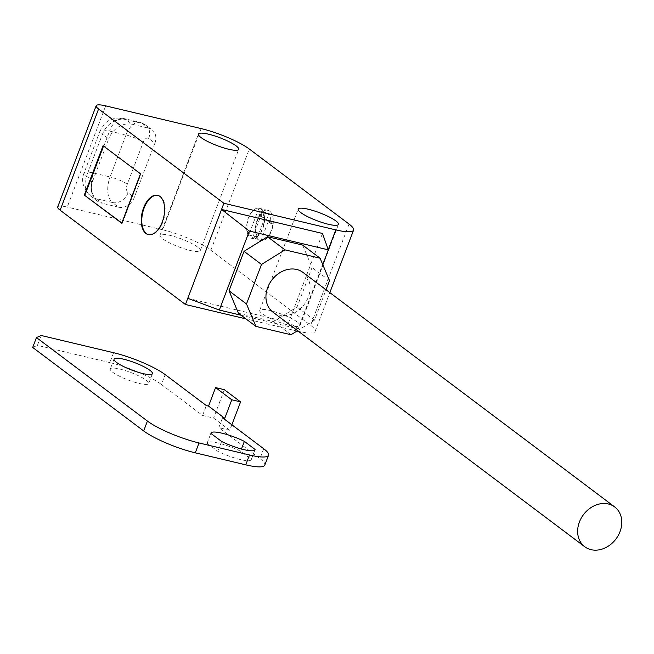 <?xml version="1.0" encoding="UTF-8"?>
<svg xmlns="http://www.w3.org/2000/svg" width="654" height="654" viewBox="0 0 654 654"><rect width="100%" height="100%" fill="white"/><g stroke="black" fill="none" stroke-linecap="round" stroke-linejoin="round"><path stroke-width="0.49" stroke-dasharray="3.27 2.45" d="M260.979 209.149A15.483 8.453 103.4 0 1 263.333 227.044A15.483 8.453 103.4 0 1 252.003 238.399A15.483 8.453 103.4 0 1 250.196 237.541A15.483 8.453 103.4 0 1 247.833 219.638A15.483 8.453 103.4 0 1 259.172 208.283A15.483 8.453 103.4 0 1 260.979 209.149M269.759 211.234A15.483 8.453 103.4 0 1 272.113 229.129A15.483 8.453 103.4 0 1 260.783 240.492A15.483 8.453 103.4 0 1 258.968 239.626A15.483 8.453 103.4 0 1 256.613 221.731A15.483 8.453 103.4 0 1 267.944 210.367A15.483 8.453 103.4 0 1 269.759 211.234M201.13 128.576L162.674 229.799A37.695 7.317 -159.2 0 1 210.85 250.245L310.601 325.291A37.695 7.317 -159.2 0 1 315.114 331.365A37.695 7.317 -159.2 0 1 298.535 331.39M57.707 206.95A20.192 3.924 -159.2 0 1 67.239 207.089L105.686 105.866M162.674 229.799L67.239 207.089M296.99 331.03L245.92 318.874M297.431 322.16A21.541 4.177 20.8 0 0 275.448 312.015A21.541 4.177 20.8 0 0 259.744 310.331A21.541 4.177 20.8 0 0 262.328 313.806A21.541 4.177 20.8 0 0 284.318 323.951A21.541 4.177 20.8 0 0 300.014 325.627A21.541 4.177 20.8 0 0 297.431 322.16M197.688 247.114A21.541 4.177 20.8 0 0 175.697 236.969A21.541 4.177 20.8 0 0 160.001 235.285A21.541 4.177 20.8 0 0 162.576 238.759A21.541 4.177 20.8 0 0 184.567 248.896A21.541 4.177 20.8 0 0 200.263 250.58A21.541 4.177 20.8 0 0 197.688 247.114M92.754 180.856L108.695 138.885L102.457 134.193L86.516 176.163L92.754 180.856A20.192 16.456 127 0 0 97.07 200.909A20.192 16.456 127 0 0 102.171 203.288L95.934 198.595L112.39 202.511L118.627 207.204L102.171 203.288M118.627 207.204A13.464 10.971 127 0 0 134.283 197.467L128.053 192.783A6.728 3.679 103.4 0 1 127.277 184.264L143.226 142.294A6.728 3.679 103.4 0 1 148.687 138.46L154.916 143.152L134.283 197.467M154.916 143.152A13.464 10.971 127 0 0 152.039 129.786A13.464 10.971 127 0 0 148.638 128.2L142.4 123.508L125.952 119.592L132.182 124.285L148.638 128.2M132.182 124.285A20.192 16.456 127 0 0 108.695 138.885M187.788 298.314L288.708 322.332L322.471 233.453M148.523 234.647A20.192 11.028 -76.6 0 0 148.793 234.712A20.192 11.028 -76.6 0 0 163.582 219.899A20.192 11.028 -76.6 0 0 160.508 196.552A20.192 11.028 -76.6 0 0 158.145 195.432A20.192 11.028 -76.6 0 0 157.867 195.366M121.808 222.998L122.273 223.341L121.726 223.21M122.273 223.341L141.027 173.964L103.079 145.695M141.027 173.964L140.479 173.833M241.073 315.228L298.322 328.856L322.749 264.551M298.322 328.856L288.708 322.332M238.457 313.258L273.56 321.613L297.047 307.012L312.056 267.511L302.63 245.078M297.57 330.671L314.5 320.149L326.044 289.763M273.029 312.203A24.901 20.29 127 0 0 308.296 297.137A24.901 20.29 127 0 0 302.974 272.407M291.014 334.75L273.56 321.613M314.5 320.149L297.047 307.012M329.51 280.648L312.056 267.511M252.493 237.811L262.418 211.683A14.805 8.085 103.4 0 1 262.442 228.499A14.805 8.085 103.4 0 1 252.493 237.811L261.273 239.904A14.805 8.085 103.4 0 0 272.816 223.856L268.581 220.668L261.273 239.904M258.682 208.871L248.757 234.999A14.805 8.085 103.4 0 1 248.733 218.183A14.805 8.085 103.4 0 1 258.682 208.871L265.262 210.441L262.646 217.332L264.837 217.847L260.603 214.659L258.404 214.144A14.805 8.085 103.4 0 1 265.262 210.441M248.757 234.999L257.529 237.091A14.805 8.085 103.4 0 1 260.603 214.659M257.529 237.091L264.837 217.847M262.418 211.683L268.998 213.253A14.805 8.085 103.4 0 1 270.625 223.333L272.816 223.856M270.625 223.333L266.382 220.145L268.581 220.668M266.382 220.145L268.998 213.253M262.646 217.332L258.404 214.144M112.758 372.273A20.527 3.981 20.8 0 0 133.718 381.936A20.527 3.981 20.8 0 0 148.679 383.538A20.527 3.981 20.8 0 0 146.218 380.236A20.527 3.981 20.8 0 0 125.257 370.565A20.527 3.981 20.8 0 0 110.297 368.962A20.527 3.981 20.8 0 0 112.758 372.273M263.709 448.734L259.957 458.609L218.812 427.651L222.556 417.775M259.957 458.609A40.384 7.84 -159.2 0 1 264.796 465.117M231.859 424.781L229.775 430.267L218.812 427.651M229.775 430.267L213.572 418.07L202.601 415.462L161.448 384.503L165.2 374.628M113.592 352.719L109.839 362.594A40.384 7.84 -159.2 0 1 161.448 384.503M109.839 362.594L37.433 345.361L41.186 335.486M32.7 347.446L37.433 345.361M207.155 443.289L217.864 451.342A23.56 4.57 20.8 0 0 251.259 459.664A23.56 4.57 20.8 0 0 251.316 459.312L240.615 451.252A23.56 4.57 20.8 0 0 207.22 442.938A23.56 4.57 20.8 0 0 207.155 443.289L210.907 433.414M202.601 415.462L206.353 405.586M221.616 441.466L217.864 451.342M254.823 450.099L251.316 459.312M241.465 449.012L240.615 451.252M224.355 389.678L213.572 418.07M349.048 224.069L310.601 325.291M210.85 250.245L249.297 149.022M97.07 200.909L90.832 196.216A20.192 16.456 -53 0 0 95.934 198.595A20.192 11.028 -76.6 0 1 93.62 173.04L109.561 131.07L126.018 134.986L110.076 176.956L93.62 173.04A20.192 3.924 20.8 0 0 84.096 172.909A20.192 3.924 20.8 0 0 86.516 176.163A20.192 16.456 -53 0 0 90.832 196.216C83.066 188.548 80.818 180.774 84.096 172.909L100.037 130.939A20.192 3.924 20.8 0 0 102.457 134.193A20.192 16.456 127 0 1 125.952 119.592A20.192 11.028 -76.6 0 0 123.59 118.464A20.192 11.028 -76.6 0 0 109.561 131.07A20.192 3.924 20.8 0 0 100.037 130.939L104.158 124.325C105.572 122.478 111.998 116.477 123.59 118.464L140.046 122.38A20.192 11.028 -76.6 0 0 126.018 134.986A13.464 2.616 20.8 0 1 143.226 142.294M297.488 330.728L328.267 249.681M127.277 184.264A13.464 2.616 20.8 0 0 110.076 176.956A20.192 11.028 -76.6 0 0 112.39 202.511A13.464 10.971 -53 0 0 128.053 192.783M142.4 123.508A20.192 11.028 -76.6 0 0 140.046 122.38L145.809 125.094A13.464 10.971 127 0 0 142.4 123.508M148.687 138.46A13.464 10.971 127 0 0 145.809 125.094L152.039 129.786M252.003 238.399L260.783 240.492M300.014 325.627L338.47 224.404M200.263 250.58L238.718 149.357M148.793 234.712L148.245 234.582M158.145 195.432L157.598 195.301M160.001 235.285L198.448 134.062M259.744 310.331L298.199 209.108M315.114 331.365L329.837 292.616M259.172 208.283L267.944 210.367M152.431 373.663L148.679 383.538M114.049 359.087L110.297 368.962M251.259 459.664L255.011 449.789M207.22 442.938L210.972 433.062"/><path stroke-width="0.98" d="M328.267 249.681L335.788 229.889A37.695 7.317 20.8 0 0 353.569 230.143A37.695 7.317 20.8 0 0 349.048 224.069L249.297 149.022A37.695 7.317 20.8 0 0 201.13 128.576L105.686 105.866A20.192 3.924 20.8 0 0 96.163 105.727A20.192 3.924 20.8 0 0 98.582 108.981L60.135 210.204L185.442 304.486L223.897 203.263L98.582 108.981M60.135 210.204A20.192 3.924 -159.2 0 1 57.707 206.95L96.163 105.727M298.535 331.39A37.695 7.317 -159.2 0 1 297.341 331.112L296.99 331.03M245.92 318.874L185.442 304.486M300.783 212.583A21.541 4.177 20.8 0 0 322.774 222.72A21.541 4.177 20.8 0 0 338.47 224.404A21.541 4.177 20.8 0 0 335.886 220.938A21.541 4.177 20.8 0 0 313.895 210.792A21.541 4.177 20.8 0 0 298.199 209.108A21.541 4.177 20.8 0 0 300.783 212.583M201.031 137.536A21.541 4.177 20.8 0 0 223.022 147.673A21.541 4.177 20.8 0 0 238.718 149.357A21.541 4.177 20.8 0 0 236.135 145.891A21.541 4.177 20.8 0 0 214.144 135.746A21.541 4.177 20.8 0 0 198.448 134.062A21.541 4.177 20.8 0 0 201.031 137.536M335.788 229.889L223.897 203.263M322.749 264.551L328.333 249.853L322.471 233.453L221.551 209.435L249.346 231.05L219.335 310.053L241.073 315.228M159.96 196.429A20.192 11.028 -76.6 0 0 157.598 195.301A20.192 11.028 -76.6 0 0 142.817 210.114A20.192 11.028 -76.6 0 0 145.891 233.462A20.192 11.028 -76.6 0 0 148.245 234.582A20.192 11.028 -76.6 0 0 163.034 219.769A20.192 11.028 -76.6 0 0 159.96 196.429M84.317 195.072L121.726 223.21L140.479 173.833L103.079 145.695L84.317 195.072L121.808 222.998M157.867 195.366A20.192 11.028 -76.6 0 0 143.291 210.49A20.192 11.028 -76.6 0 0 146.439 233.584A20.192 11.028 -76.6 0 0 148.523 234.647M103.536 146.046L84.865 195.203M328.333 249.853L249.346 231.05M326.044 289.763L329.51 280.648L320.084 258.216L302.63 245.078L267.527 236.723L244.04 251.324L229.031 290.826L238.457 313.258L255.91 326.395L291.014 334.75L297.57 330.671M187.788 298.314L219.335 310.053M320.084 258.216L284.981 249.861L267.527 236.723M284.981 249.861L261.494 264.461L244.04 251.324M261.494 264.461L246.493 303.963L255.91 326.395M614.686 506.932L302.974 272.407A24.901 20.29 127 0 0 267.707 287.474A24.901 20.29 127 0 0 273.029 312.203L584.741 546.728A24.901 20.29 127 0 0 620.008 531.661A24.901 20.29 127 0 0 614.686 506.932A24.901 20.29 127 0 0 579.419 521.998A24.901 20.29 127 0 0 584.741 546.728M246.493 303.963L229.031 290.826M116.51 362.398A20.527 3.981 20.8 0 0 137.471 372.061A20.527 3.981 20.8 0 0 152.431 373.663A20.527 3.981 20.8 0 0 149.97 370.36A20.527 3.981 20.8 0 0 129.01 360.689A20.527 3.981 20.8 0 0 114.049 359.087A20.527 3.981 20.8 0 0 116.51 362.398M208.544 406.101L206.353 405.586L165.2 374.628A40.384 7.84 20.8 0 0 113.592 352.719L41.186 335.486L36.452 337.57L147.42 421.062A40.384 7.84 20.8 0 0 199.037 442.962L249.501 454.971A40.384 7.84 20.8 0 0 268.549 455.241A40.384 7.84 20.8 0 0 263.709 448.734L222.556 417.775L224.755 418.298L208.544 406.101L215.575 387.585L224.355 389.678L240.566 401.875L231.859 424.781M255.068 449.437L244.367 441.376A23.56 4.57 20.8 0 0 210.972 433.062A23.56 4.57 20.8 0 0 210.907 433.414L221.616 441.466A23.56 4.57 20.8 0 0 255.011 449.789A23.56 4.57 20.8 0 0 255.068 449.437L254.823 450.099M199.037 442.962L195.284 452.838A40.384 7.84 -159.2 0 1 143.676 430.937L147.42 421.062M195.284 452.838L245.749 464.847L249.501 454.971M268.549 455.241L264.796 465.117A40.384 7.84 -159.2 0 1 245.749 464.847M36.452 337.57L32.7 347.446L143.676 430.937M244.367 441.376L241.465 449.012M224.755 418.298L231.786 399.782L215.575 387.585M231.786 399.782L240.566 401.875M329.837 292.616L353.569 230.143"/></g></svg>
